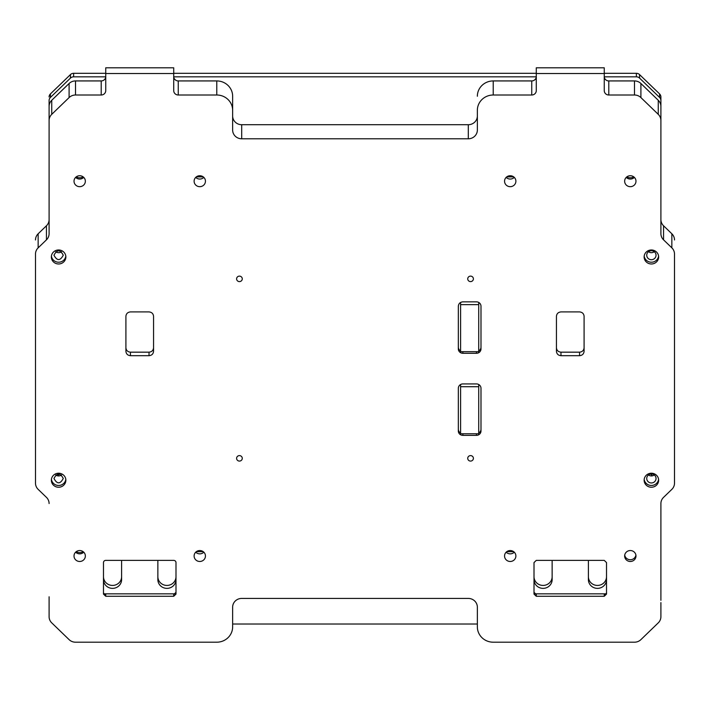 <?xml version="1.0" encoding="UTF-8"?>
<svg xmlns="http://www.w3.org/2000/svg" width="710" height="710" viewBox="0 0 710 710"><rect width="100%" height="100%" fill="white"/><g stroke="black" fill="none" stroke-linecap="round" stroke-linejoin="round"><path stroke-width="1.06" d="M660.903 600.314L660.903 503.559A9.061 8.751 -0 0 1 663.557 497.364L671.846 489.359A9.061 8.751 -0 0 0 674.5 483.173L674.5 254.038A9.061 8.751 -0 0 0 671.846 247.843L663.557 239.847A9.061 8.751 -0 0 1 660.903 233.652L660.903 97.013A4.535 4.375 180 0 0 659.581 93.915L659.581 97.439A4.535 4.375 -0 0 1 660.903 100.527M659.581 97.439L639.568 78.109L639.568 74.594L659.581 93.915M604.254 73.307L636.364 73.307L636.364 76.831A4.535 4.375 -0 0 1 639.568 78.109M636.364 76.831L604.263 76.831M536.272 76.831L173.728 76.831M105.737 76.831L73.636 76.831L73.636 73.307L105.746 73.307M70.432 78.109L50.419 97.439L50.419 93.915L70.432 74.594L70.432 78.109A4.535 4.375 -0 0 1 73.636 76.831M49.096 213.763L49.096 100.527A4.535 4.375 -0 0 1 50.419 97.439M49.096 100.527L49.096 217.287M232.64 624.019L477.36 624.019M49.096 596.799L49.096 616.679A9.061 8.751 -0 0 0 51.75 622.874L69.101 639.63A9.061 8.751 -0 0 0 75.508 642.195L216.781 642.195A15.86 15.318 180 0 0 232.64 626.877L232.64 607.174A9.061 8.751 -0 0 1 241.702 598.423L468.298 598.423A9.061 8.751 -0 0 1 477.36 607.174L477.36 626.877A15.86 15.318 180 0 0 493.219 642.195L634.491 642.195A9.061 8.751 -0 0 0 640.899 639.63L658.25 622.874A9.061 8.751 -0 0 0 660.903 616.679L660.903 602.604M173.719 73.307L536.281 73.307M50.419 93.915A4.535 4.375 180 0 0 49.096 97.013M73.636 73.307A4.535 4.375 180 0 0 70.432 74.594M639.568 74.594A4.535 4.375 180 0 0 636.364 73.307M76.218 551.679A6.798 6.567 180 0 0 83.159 551.679M121.605 560.385L121.605 579.609A9.061 8.751 -0 0 1 112.544 588.368A9.061 8.751 -0 0 1 103.482 579.609L103.482 576.68A9.061 8.751 180 0 0 112.544 585.43A9.061 8.751 180 0 0 121.605 576.68M157.86 576.68A9.061 8.751 180 0 0 166.921 585.43A9.061 8.751 180 0 0 175.991 576.689M196.306 551.679L203.255 551.679M175.991 579.617A9.061 8.751 -0 0 1 166.921 588.368A9.061 8.751 -0 0 1 157.86 579.609L157.86 560.385M76.218 176.879A6.798 6.567 180 0 0 83.159 176.879M196.306 176.879L203.255 176.879M626.841 176.879A6.798 6.567 180 0 0 633.781 176.879M506.745 176.879L513.694 176.879M534.009 579.609A9.061 8.751 180 0 0 543.07 588.368A9.061 8.751 180 0 0 552.14 579.609L552.14 560.385M588.395 560.385L588.395 579.609A9.061 8.751 180 0 0 597.456 588.368A9.061 8.751 180 0 0 606.517 579.609L606.517 562.568L606.517 594.092L604.254 596.276L536.281 596.276L534.009 594.092L534.009 562.568L536.281 560.385L604.254 560.385L606.517 562.568L606.517 576.68A9.061 8.751 180 0 1 597.456 585.43A9.061 8.751 180 0 1 588.395 576.68M534.009 576.68A9.061 8.751 180 0 0 543.07 585.43A9.061 8.751 180 0 0 552.14 576.68M506.745 551.679L513.694 551.679M658.64 256.976A7.251 7.002 -0 0 1 651.389 263.978A7.251 7.002 -0 0 1 644.139 256.976A7.251 7.002 -0 0 1 651.389 249.973A7.251 7.002 -0 0 1 658.64 256.976M644.192 256.097A7.251 7.002 180 0 0 658.578 256.097M658.64 480.226A7.251 7.002 -0 0 1 651.389 487.237A7.251 7.002 -0 0 1 644.139 480.226A7.251 7.002 -0 0 1 651.389 473.224A7.251 7.002 -0 0 1 658.64 480.226M644.192 479.348A7.251 7.002 180 0 0 658.578 479.348M65.861 480.226A7.251 7.002 -0 0 1 58.611 487.237A7.251 7.002 -0 0 1 51.36 480.226A7.251 7.002 -0 0 1 58.611 473.224A7.251 7.002 -0 0 1 65.861 480.226M51.422 479.348A7.251 7.002 180 0 0 65.808 479.348M65.861 256.976A7.251 7.002 -0 0 1 58.611 263.978A7.251 7.002 -0 0 1 51.36 256.976A7.251 7.002 -0 0 1 58.611 249.973A7.251 7.002 -0 0 1 65.861 256.976M51.422 256.097A7.251 7.002 180 0 0 65.808 256.097M242.27 458.341A2.831 2.733 -0 0 1 239.439 461.083A2.831 2.733 -0 0 1 236.608 458.341A2.831 2.733 -0 0 1 239.439 455.607A2.831 2.733 -0 0 1 242.27 458.341M473.392 458.341A2.831 2.733 -0 0 1 470.561 461.083A2.831 2.733 -0 0 1 467.73 458.341A2.831 2.733 -0 0 1 470.561 455.607A2.831 2.733 -0 0 1 473.392 458.341M473.392 278.861A2.831 2.733 -0 0 1 470.561 281.604A2.831 2.733 -0 0 1 467.73 278.861A2.831 2.733 -0 0 1 470.561 276.128A2.831 2.733 -0 0 1 473.392 278.861M242.27 278.861A2.831 2.733 -0 0 1 239.439 281.604A2.831 2.733 -0 0 1 236.608 278.861A2.831 2.733 -0 0 1 239.439 276.128A2.831 2.733 -0 0 1 242.27 278.861M75.624 177.393A5.662 5.476 180 0 0 83.753 177.393M85.351 181.201A5.662 5.476 -0 0 1 79.689 186.677A5.662 5.476 -0 0 1 74.017 181.201A5.662 5.476 -0 0 1 79.689 175.734A5.662 5.476 -0 0 1 85.351 181.201M75.624 552.194A5.662 5.476 180 0 0 83.753 552.194M85.351 556.001A5.662 5.476 -0 0 1 79.689 561.477A5.662 5.476 -0 0 1 74.017 556.001A5.662 5.476 -0 0 1 79.689 550.534A5.662 5.476 -0 0 1 85.351 556.001M195.72 552.194A5.662 5.476 180 0 0 203.85 552.194M205.447 556.001A5.662 5.476 -0 0 1 199.785 561.477A5.662 5.476 -0 0 1 194.114 556.001A5.662 5.476 -0 0 1 199.785 550.534A5.662 5.476 -0 0 1 205.447 556.001M195.72 177.393A5.662 5.476 180 0 0 203.85 177.393M205.447 181.201A5.662 5.476 -0 0 1 199.785 186.677A5.662 5.476 -0 0 1 194.114 181.201A5.662 5.476 -0 0 1 199.785 175.734A5.662 5.476 -0 0 1 205.447 181.201M624.72 555.122A5.662 5.476 180 0 0 635.903 555.122M635.982 556.001A5.662 5.476 -0 0 1 630.311 561.477A5.662 5.476 -0 0 1 624.649 556.001A5.662 5.476 -0 0 1 630.311 550.534A5.662 5.476 -0 0 1 635.982 556.001M626.247 177.393A5.662 5.476 180 0 0 634.376 177.393M635.982 181.201A5.662 5.476 -0 0 1 630.311 186.677A5.662 5.476 -0 0 1 624.649 181.201A5.662 5.476 -0 0 1 630.311 175.734A5.662 5.476 -0 0 1 635.982 181.201M506.15 177.393A5.662 5.476 180 0 0 514.28 177.393M515.886 181.201A5.662 5.476 -0 0 1 510.215 186.677A5.662 5.476 -0 0 1 504.553 181.201A5.662 5.476 -0 0 1 510.215 175.734A5.662 5.476 -0 0 1 515.886 181.201M506.15 552.194A5.662 5.476 180 0 0 514.28 552.194M515.886 556.001A5.662 5.476 -0 0 1 510.215 561.477A5.662 5.476 -0 0 1 504.553 556.001A5.662 5.476 -0 0 1 510.215 550.534A5.662 5.476 -0 0 1 515.886 556.001M658.25 114.337A9.061 8.751 -0 0 1 660.903 120.523L660.903 106.447A9.061 8.751 180 0 0 658.25 100.261L658.25 114.337L640.899 97.572L640.899 83.496L658.25 100.261M640.899 83.496A9.061 8.751 180 0 0 634.491 80.931L608.789 80.931L608.789 95.007L634.491 95.007A9.061 8.751 -0 0 1 640.899 97.572M608.789 95.007A4.535 4.375 -0 0 1 604.254 90.632L604.254 67.805L536.281 67.805L536.281 90.632A4.535 4.375 -0 0 1 531.746 95.007L493.219 95.007A15.86 15.318 180 0 0 477.36 110.334L477.36 130.028A9.061 8.751 -0 0 1 468.298 138.787L241.702 138.787A9.061 8.751 -0 0 1 232.64 130.028L232.64 110.334A15.86 15.318 180 0 0 216.781 95.007L178.254 95.007A4.535 4.375 -0 0 1 173.719 90.632L173.719 67.805L105.746 67.805L105.746 90.632A4.535 4.375 -0 0 1 101.21 95.007L75.508 95.007A9.061 8.751 -0 0 0 69.101 97.572L51.75 114.337L51.75 100.261L69.101 83.496L69.101 97.572M49.096 120.523L49.096 233.652A9.061 8.751 -0 0 1 46.443 239.847L46.443 225.771A9.061 8.751 -0 0 0 49.096 219.576L49.096 120.523A9.061 8.751 -0 0 1 51.75 114.337M46.443 239.847L38.154 247.843A9.061 8.751 -0 0 0 35.5 254.038L35.5 483.173A9.061 8.751 -0 0 0 38.154 489.359L46.443 497.364A9.061 8.751 -0 0 1 49.096 503.559M458.332 430.979L458.332 388.299A4.535 4.375 -0 0 1 462.858 383.924L476.454 383.924A4.535 4.375 -0 0 1 480.99 388.299L480.99 430.979A4.535 4.375 -0 0 1 476.454 435.363L462.858 435.363A4.535 4.375 -0 0 1 458.332 430.979M458.332 348.903L458.332 306.223C458.607 303.578 460.124 302.123 462.858 301.848L476.454 301.848A4.535 4.375 -0 0 1 480.99 306.223L480.99 348.903A4.535 4.375 -0 0 1 476.454 353.287L462.858 353.287A4.535 4.375 -0 0 1 458.332 348.903M105.746 560.385L173.719 560.385A2.263 2.192 -0 0 1 175.991 562.568L175.991 594.092L173.719 596.276L105.746 596.276L103.482 594.092L103.482 562.568A2.263 2.192 -0 0 1 105.746 560.385M556.445 351.317L556.445 316.296C556.729 313.651 558.237 312.187 560.98 311.912L579.555 311.912C582.298 312.187 583.806 313.651 584.09 316.296L584.09 351.317C583.806 353.953 582.298 355.417 579.555 355.692L560.98 355.692C558.237 355.417 556.729 353.962 556.445 351.317M149.02 355.692L130.445 355.692C127.702 355.417 126.194 353.962 125.91 351.317L125.91 316.296C126.194 313.651 127.702 312.187 130.445 311.912L149.02 311.912C151.762 312.187 153.271 313.651 153.555 316.296L153.555 351.317C153.271 353.953 151.762 355.417 149.02 355.692L149.02 352.169L130.445 352.169L130.445 355.692M35.5 254.038L35.5 469.097M46.443 225.771L38.154 233.776A9.061 8.751 180 0 0 35.5 239.962M105.746 76.556A4.535 4.375 -0 0 1 101.21 80.931L75.508 80.931A9.061 8.751 180 0 0 69.101 83.496M232.64 110.334L232.64 96.258A15.86 15.318 180 0 0 216.781 80.931L178.254 80.931A4.535 4.375 -0 0 1 173.719 76.556M232.64 115.952A9.061 8.751 180 0 0 241.702 124.712L468.298 124.712A9.061 8.751 180 0 0 477.36 115.952L477.36 110.334M536.281 76.556A4.535 4.375 -0 0 1 531.746 80.931L493.219 80.931A15.86 15.318 180 0 0 477.36 96.258M663.557 239.847L663.557 225.771L671.846 233.776L671.846 247.843M232.64 607.174L232.64 612.801M458.332 429.222A4.535 4.375 180 0 0 460.595 433.011M462.858 433.757L462.858 435.363M476.454 435.363L476.454 433.757M478.717 433.011A4.535 4.375 180 0 0 480.99 429.222M458.332 347.146A4.535 4.375 180 0 0 460.595 350.935M462.858 351.681L462.858 353.287M476.454 353.287L476.454 351.681M478.717 350.935A4.535 4.375 180 0 0 480.99 347.146M104.104 593.844L175.361 593.844M534.639 593.844L605.896 593.844M579.555 355.692L579.555 352.169L560.98 352.169C558.237 351.894 556.729 350.438 556.445 347.793L556.445 316.296M51.75 100.261A9.061 8.751 180 0 0 49.096 106.447M608.789 80.931A4.535 4.375 -0 0 1 604.254 76.556M663.557 225.771A9.061 8.751 -0 0 1 660.903 219.576M674.5 239.962A9.061 8.751 180 0 0 671.846 233.776M105.746 596.276L105.746 594.519A2.263 2.192 -0 0 1 103.482 592.326M606.517 592.326A2.263 2.192 -0 0 1 604.254 594.519L604.254 596.276M125.91 347.793C126.194 350.438 127.702 351.894 130.445 352.169M149.02 352.169C151.762 351.903 153.271 350.438 153.555 347.793M175.991 592.326L173.719 594.519L173.719 596.276M536.281 596.276L536.281 594.519L534.009 592.326M579.555 352.169C582.298 351.903 583.806 350.438 584.09 347.793M63.261 255.218C60.164 249.432 57.066 249.432 53.969 255.218C57.066 261.005 60.164 261.005 63.261 255.218M63.261 478.469C60.164 472.683 57.066 472.683 53.969 478.469C57.066 484.255 60.164 484.255 63.261 478.469M57.599 475.815L59.427 474.049M55.726 474.954A4.642 4.491 180 0 0 61.495 474.954M55.726 251.695A4.642 4.491 180 0 0 61.495 251.695M656.031 478.469A4.642 4.491 180 0 0 651.389 473.987A4.642 4.491 180 0 0 646.739 478.469A4.642 4.491 180 0 0 651.389 482.96A4.642 4.491 180 0 0 656.031 478.469M656.031 255.218A4.642 4.491 180 0 0 651.389 250.728A4.642 4.491 180 0 0 646.739 255.218A4.642 4.491 180 0 0 651.389 259.709A4.642 4.491 180 0 0 656.031 255.218M650.573 474.049L652.401 475.815M648.505 251.704A4.642 4.491 180 0 0 654.265 251.704M648.505 474.954A4.642 4.491 180 0 0 654.265 474.954M478.717 304.625L460.595 304.625L460.595 351.681L478.717 351.681L478.717 302.433M460.595 302.433L460.595 304.625M460.595 386.702L478.717 386.702L478.717 433.757L460.595 433.757L460.595 384.509M478.717 386.702L478.717 384.509M604.254 73.512L536.281 73.512M173.719 73.512L105.746 73.512M38.154 233.776L38.154 247.843M101.21 95.007L101.21 80.931M75.508 80.931L75.508 95.007M216.781 95.007L216.781 80.931M178.254 80.931L178.254 95.007M241.702 124.712L241.702 138.787M468.298 124.712L468.298 138.787M493.219 95.007L493.219 80.931M531.746 95.007L531.746 80.931M634.491 95.007L634.491 80.931M560.98 352.169L560.98 355.692"/></g></svg>
